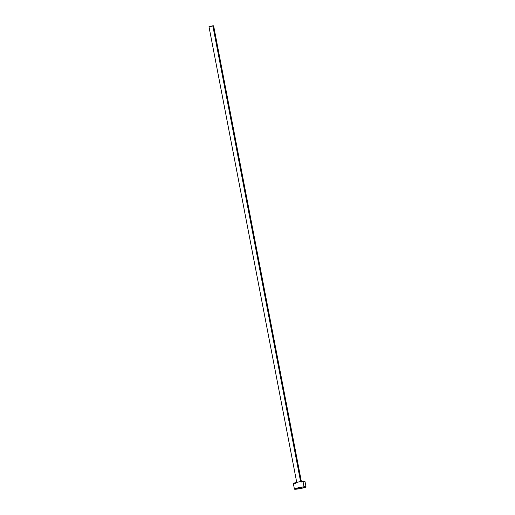 <?xml version="1.0" encoding="UTF-8"?>
<svg xmlns="http://www.w3.org/2000/svg" width="515" height="515" viewBox="0 0 515 515"><rect width="100%" height="100%" fill="white"/><g stroke="black" fill="none" stroke-linecap="round" stroke-linejoin="round"><path stroke-width="0.77" d="M301.468 482.001L213.622 25.808L212.824 25.782L300.599 481.583L212.824 25.782L208.981 26.703L213.5 25.911M304.024 486.804A5.91 0.599 -10.9 0 1 306.019 486.875A5.91 0.599 -10.9 0 1 302.678 488.072A5.91 0.599 -10.9 0 1 296.415 489.173A5.91 0.599 -10.9 0 1 294.419 489.108A5.91 0.599 -10.9 0 1 297.76 487.905A5.91 0.599 -10.9 0 1 304.024 486.804L302.955 481.268L304.024 486.804L305.974 486.971L300.625 488.516L294.432 489.134L297.625 487.937L304.024 486.804M306.019 486.875L304.951 481.332A5.91 0.599 169.1 0 0 302.955 481.268A5.91 0.599 169.1 0 0 296.692 482.368A5.91 0.599 169.1 0 0 293.35 483.566L294.419 489.108M295.346 483.63L294.561 483.694M293.956 483.707L293.363 483.591L294.11 483.109L298.745 481.918L303.741 481.203L304.751 481.222L304.655 481.596M304.191 481.789L303.528 482.014M296.833 482.896L208.981 26.703"/></g></svg>
